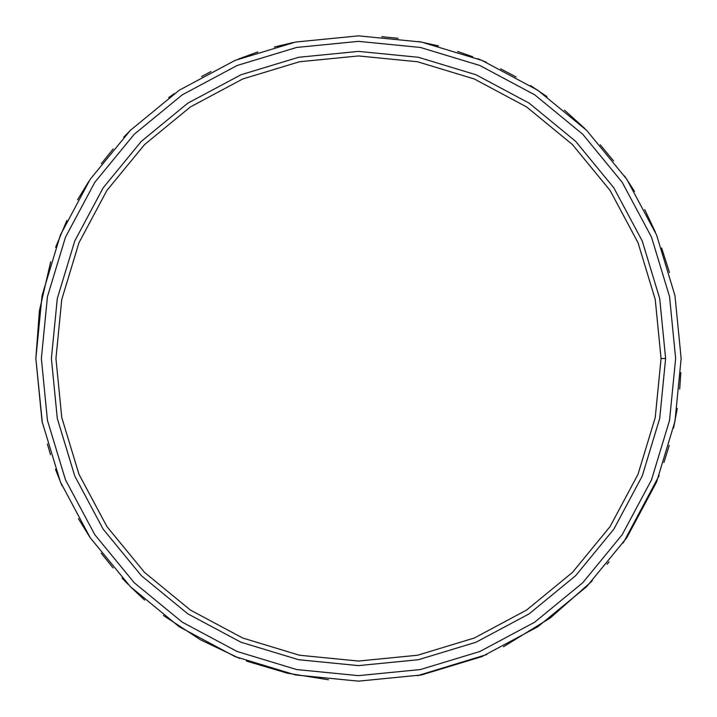 <?xml version="1.0" encoding="UTF-8"?>
<svg xmlns="http://www.w3.org/2000/svg" width="717" height="717" viewBox="0 0 717 717"><rect width="100%" height="100%" fill="white"/><g stroke="black" fill="none" stroke-linecap="round" stroke-linejoin="round"><path stroke-width="1.08" d="M669.481 272.514L661.657 248.055M655.419 232.227L644.717 209.561M634.509 191.394L624.57 175.997M613.582 160.922L600.21 144.771M584.848 128.567L564.494 110.167M546.963 96.607L530.517 85.529M516.132 76.979L500.636 68.841M486.314 62.245L477.701 58.677M472.673 56.724L457.643 51.463M438.49 45.924L418.737 41.523M398.132 38.297L381.758 36.692M293.396 42.491L274.315 47.026M257.833 51.956L238.438 59.018M210.959 71.557L201.558 76.594M174.195 93.676L168.692 97.584M130.888 129.822L123.754 137.144M113.178 148.93L101.285 163.718M88.854 181.32L77.57 199.81M66.869 220.469L55.612 247.32M50.692 261.768L39.399 310.784L35.85 358.5L42.348 422.922M47.367 443.94L50.522 454.686M55.46 469.259L61.976 485.696M78.395 518.642L89.544 536.728M101.24 553.228L113.044 567.909M122.06 578.045L128.011 584.283M130.342 586.64L144.673 600.12M163.431 615.5L200.428 639.77L239.639 658.457M246.379 661.047L287.562 673.254L328.404 679.743M417.348 675.737L486.861 654.513M503.477 646.743L550.378 617.893L592.17 580.985M607.012 564.279L609.029 561.823M623.225 542.957L659.174 475.541M663.915 462.537L669.257 445.302M673.55 428.103L677.26 408.439M679.689 389.134L680.845 372.571M681.15 358.5L674.948 295.556L656.593 235.024L626.775 179.241L586.649 130.351L537.759 90.225L481.976 60.407L421.444 42.052L358.5 35.85L295.556 42.052L235.024 60.407L179.241 90.225L130.351 130.351L90.225 179.241L60.407 235.024L42.052 295.556L35.85 358.5L42.052 421.444L60.407 481.976L90.225 537.759L130.351 586.649L179.241 626.775L235.024 656.593L295.556 674.948L358.5 681.15L421.444 674.948L481.976 656.593L537.759 626.775L586.649 586.649L626.775 537.759L656.593 481.976L674.948 421.444L681.15 358.5L674.948 295.556L656.593 235.024L626.775 179.241L586.649 130.351L537.759 90.225L481.976 60.407L421.444 42.052L358.5 35.85L295.556 42.052L235.024 60.407L179.241 90.225L130.351 130.351L90.225 179.241L60.407 235.024L42.052 295.556L35.85 358.5L42.052 421.444L60.407 481.976L90.225 537.759L130.351 586.649L179.241 626.775L235.024 656.593L295.556 674.948L358.5 681.15L421.444 674.948L481.976 656.593L537.759 626.775L586.649 586.649L626.775 537.759L656.593 481.976L674.948 421.444L681.15 358.5M665.618 358.5L659.712 418.414L642.235 476.025L613.86 529.128L575.661 575.661L529.128 613.86L476.025 642.235L418.414 659.712L358.5 665.618L298.586 659.712L240.975 642.235L187.872 613.86L141.339 575.661L103.14 529.128L74.765 476.025L57.288 418.414L51.382 358.5L57.288 298.586L74.765 240.975L103.14 187.872L141.339 141.339L187.872 103.14L240.975 74.765L298.586 57.288L358.5 51.382L418.414 57.288L476.025 74.765L529.128 103.14L575.661 141.339L613.86 187.872L642.235 240.975L659.712 298.586L665.618 358.5L661.056 358.5L655.239 417.527L638.022 474.287L610.068 526.592L572.435 572.435L526.592 610.068L474.287 638.022L417.527 655.239L358.5 661.056L299.473 655.239L242.713 638.022L190.408 610.068L144.565 572.435L106.932 526.592L78.978 474.287L61.761 417.527L55.944 358.5L61.761 299.473L78.978 242.713L106.932 190.408L144.565 144.565L190.408 106.932L242.713 78.978L299.473 61.761L358.5 55.944L417.527 61.761L474.287 78.978L526.592 106.932L572.435 144.565L610.068 190.408L638.022 242.713L655.239 299.473L661.056 358.5M675.638 358.5L669.553 296.632L651.502 237.139L622.195 182.306L582.751 134.249L534.694 94.805L479.861 65.498L420.368 47.447L358.5 41.362L296.632 47.447L237.139 65.498L182.306 94.805L134.249 134.249L94.805 182.306L65.498 237.139L47.447 296.632L41.362 358.5L47.447 420.368L65.498 479.861L94.805 534.694L134.249 582.751L182.306 622.195L237.139 651.502L296.632 669.553L358.5 675.638L420.368 669.553L479.861 651.502L534.694 622.195L582.751 582.751L622.195 534.694L651.502 479.861L669.553 420.368L675.638 358.5"/></g></svg>
